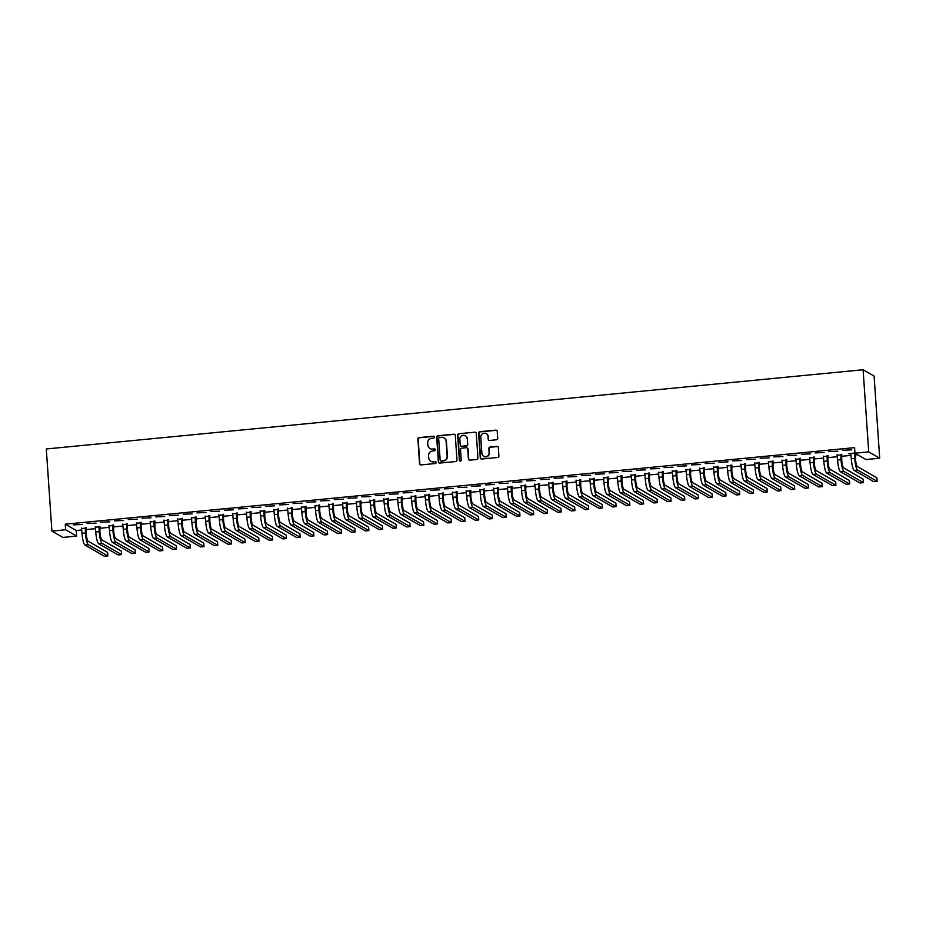 <?xml version="1.0" encoding="UTF-8"?>
<svg xmlns="http://www.w3.org/2000/svg" width="926" height="926" viewBox="0 0 926 926"><rect width="100%" height="100%" fill="white"/><g stroke="black" fill="none" stroke-linecap="round" stroke-linejoin="round"><path stroke-width="1.39" d="M434.468 437.06A0.972 0.938 -60 0 0 433.461 436.192L419.131 437.581A1.377 1.343 -60 0 0 417.881 439.086L419.547 463.671A1.377 1.343 -60 0 0 420.994 464.91L435.324 463.521A0.972 0.938 -60 0 0 435.741 461.727A0.972 0.938 -60 0 0 435.185 461.611L433.333 461.785A4.422 4.294 -60 0 1 428.726 457.838L428.588 455.789A4.422 4.294 -60 0 1 432.604 450.997L434.456 450.812A0.972 0.938 -60 0 0 434.873 449.017A0.972 0.938 -60 0 0 434.329 448.902L432.465 449.075A4.422 4.294 -60 0 1 427.858 445.128L427.719 443.079A4.422 4.294 -60 0 1 431.736 438.287L433.588 438.114A0.972 0.938 -60 0 0 434.468 437.06M434.144 436.412A0.972 0.938 -60 0 0 433.75 436.366L419.432 437.755A1.377 1.343 -60 0 0 418.17 439.248L419.848 463.845A1.377 1.343 -60 0 0 420.369 464.817M435.88 461.819A0.972 0.938 -60 0 0 435.486 461.773L433.333 461.785M435.012 449.122A0.972 0.938 -60 0 0 434.618 449.075L432.465 449.075M496.44 439.781A1.377 1.343 -60 0 0 497.702 438.287L497.227 431.389A1.377 1.343 -60 0 0 495.78 430.15L479.876 431.69A1.377 1.343 -60 0 0 478.615 433.194L480.293 457.78A1.377 1.343 -60 0 0 481.74 459.018L497.644 457.479A1.377 1.343 -60 0 0 498.906 455.974L498.338 447.64A1.377 1.343 -60 0 0 496.892 446.401L490.085 447.073A1.377 1.343 -60 0 0 488.835 448.566L489.113 452.698A3.704 3.588 -60 0 1 483.661 456.252A3.704 3.588 -60 0 1 481.902 453.393L480.791 437.211A3.704 3.588 -60 0 1 486.254 433.657A3.704 3.588 -60 0 1 488.014 436.505L488.187 439.202A1.377 1.343 -60 0 0 489.634 440.44L496.44 439.781M854.582 447.628L65.26 524.197L65.63 529.765L76.638 536.108L62.899 537.439L51.902 531.096L46.3 448.971L863.101 369.74L868.704 451.865L854.964 453.196L854.582 447.628M51.902 531.096L65.63 529.765M455.291 435.451A1.377 1.343 -60 0 0 453.856 434.213L437.94 435.764A1.377 1.343 -60 0 0 436.69 437.257L438.357 461.854A1.377 1.343 -60 0 0 439.804 463.081L455.719 461.542A1.377 1.343 -60 0 0 456.969 460.048L455.291 435.451M458.902 433.727L474.818 432.187A1.377 1.343 -60 0 1 476.265 433.414L477.932 458.011A1.377 1.343 -60 0 1 476.682 459.504L469.876 460.164A1.377 1.343 -60 0 1 468.429 458.937L467.746 448.96A1.377 1.343 -60 0 0 466.31 447.721L461.796 448.161A1.377 1.343 -60 0 0 460.535 449.654L461.241 460.037A0.972 0.938 -60 0 1 459.817 460.974A0.972 0.938 -60 0 1 459.354 460.222L457.652 435.22A1.377 1.343 -60 0 1 458.902 433.727L474.818 432.187M854.964 453.196L865.96 459.539L879.7 458.208L874.098 376.083L863.101 369.74M828.851 451.575L837.845 451.205L828.851 451.575M841.56 454.851L837.231 455.268M801.384 454.238L810.366 453.867L801.384 454.238M814.081 457.513L809.764 457.93M773.904 456.9L782.887 456.53L773.904 456.9M786.602 460.176L782.285 460.604M746.437 459.574L755.419 459.203L746.437 459.574M759.135 462.85L754.817 463.266M718.958 462.236L727.94 461.866L718.958 462.236M731.656 465.512L727.338 465.928M691.479 464.898L700.473 464.528L691.479 464.898M704.188 468.174L699.871 468.591M664.011 467.561L672.994 467.19L664.011 467.561M676.709 470.836L672.392 471.265M636.532 470.234L645.526 469.864L636.532 470.234M649.242 473.51L644.924 473.927M609.065 472.897L618.047 472.526L609.065 472.897M621.763 476.172L617.445 476.589M581.586 475.559L590.568 475.188L581.586 475.559M594.284 478.835L589.966 479.251M554.118 478.221L563.101 477.851L554.118 478.221M566.816 481.497L562.499 481.925M526.639 480.895L535.622 480.525L526.639 480.895M539.337 484.171L535.02 484.587M499.16 483.557L508.154 483.187L499.16 483.557M511.87 486.833L507.552 487.25M471.693 486.219L480.675 485.849L471.693 486.219M484.391 489.495L480.073 489.912M444.214 488.882L453.208 488.511L444.214 488.882M456.923 492.157L452.606 492.574M416.746 491.556L425.728 491.185L416.746 491.556M429.444 494.831L425.127 495.248M389.267 494.218L398.249 493.847L389.267 494.218M401.965 497.493L397.648 497.91M361.8 496.88L370.782 496.51L361.8 496.88M374.498 500.156L370.18 500.572M334.321 499.542L343.303 499.172L334.321 499.542M347.019 502.818L342.701 503.235M306.842 502.216L315.835 501.834L306.842 502.216M319.551 505.492L315.234 505.909M279.374 504.878L288.356 504.508L279.374 504.878M292.072 508.154L287.755 508.571M251.895 507.541L260.889 507.17L251.895 507.541M264.604 510.816L260.287 511.233M224.428 510.203L233.41 509.832L224.428 510.203M237.125 513.479L232.808 513.895M196.949 512.865L205.931 512.495L196.949 512.865M209.646 516.141L205.329 516.569M169.481 515.539L178.463 515.169L169.481 515.539M182.179 518.815L177.861 519.231M142.002 518.201L150.984 517.831L142.002 518.201M154.7 521.477L150.382 521.894M114.535 520.863L123.517 520.493L114.535 520.863M127.232 524.139L122.915 524.556M87.056 523.526L96.038 523.155L87.056 523.526M99.753 526.801L95.436 527.23M65.26 524.197L76.256 530.54L81.801 529.996M85.944 529.603L95.54 528.665M99.684 528.271L109.268 527.334M113.412 526.929L123.008 526.003M127.151 525.598L136.747 524.672M140.891 524.266L150.487 523.34M154.63 522.935L164.226 522.009M168.37 521.604L177.954 520.678M182.098 520.273L191.694 519.336M195.837 518.942L205.433 518.004M209.577 517.611L219.173 516.673M223.316 516.268L232.901 515.342M237.044 514.937L246.64 514.011M250.784 513.606L260.38 512.68M264.523 512.275L274.119 511.349M278.263 510.944L287.859 510.018M292.003 509.613L301.587 508.675M305.73 508.281L315.326 507.344M319.47 506.95L329.066 506.013M333.21 505.619L342.805 504.682M346.949 504.276L356.545 503.35M360.689 502.945L370.273 502.019M374.417 501.614L384.012 500.688M388.156 500.283L397.752 499.357M401.896 498.952L411.491 498.026M415.635 497.621L425.219 496.683M429.363 496.29L438.959 495.352M443.103 494.959L452.698 494.021M456.842 493.616L466.438 492.69M470.582 492.285L480.177 491.359M484.321 490.954L493.905 490.028M498.049 489.623L507.645 488.696M511.789 488.291L521.384 487.365M525.528 486.96L535.124 486.023M539.268 485.629L548.863 484.692M552.996 484.298L562.591 483.36M566.735 482.955L576.331 482.029M580.475 481.624L590.07 480.698M594.214 480.293L603.81 479.367M607.954 478.962L617.538 478.036M621.682 477.631L631.277 476.705M635.421 476.3L645.017 475.362M649.161 474.969L658.756 474.031M662.9 473.637L672.496 472.7M676.64 472.306L686.224 471.369M690.368 470.964L699.963 470.038M704.107 469.632L713.703 468.706M717.847 468.301L727.442 467.375M731.586 466.97L741.182 466.044M745.314 465.639L754.91 464.713M759.054 464.308L768.649 463.37M772.793 462.977L782.389 462.039M786.533 461.646L796.128 460.708M800.272 460.303L809.856 459.377M814 458.972L823.596 458.046M827.74 457.641L837.335 456.715M841.479 456.31L851.075 455.384M855.219 454.979L857.65 454.747M86.014 528.144L81.696 528.561M73.316 524.868L82.298 524.498L73.316 524.868M113.493 525.47L109.175 525.899M100.795 522.195L109.777 521.824L100.795 522.195M140.972 522.808L136.654 523.225M128.263 519.532L137.256 519.162L128.263 519.532M168.439 520.146L164.122 520.562M155.742 516.87L164.724 516.5L155.742 516.87M195.918 517.484L191.601 517.9M183.209 514.208L192.203 513.837L183.209 514.208M223.386 514.81L219.068 515.238M210.688 511.534L219.67 511.164L210.688 511.534M250.865 512.147L246.547 512.564M238.167 508.872L247.149 508.501L238.167 508.872M278.332 509.485L274.015 509.902M265.635 506.209L274.617 505.839L265.635 506.209M305.811 506.823L301.494 507.24M293.114 503.547L302.096 503.177L293.114 503.547M333.279 504.149L328.962 504.577M320.581 500.873L329.575 500.503L320.581 500.873M360.758 501.487L356.441 501.904M348.06 498.211L357.042 497.841L348.06 498.211M388.237 498.825L383.92 499.241M375.528 495.549L384.522 495.178L375.528 495.549M415.705 496.162L411.387 496.579M403.007 492.887L411.989 492.516L403.007 492.887M443.184 493.489L438.866 493.917M430.486 490.213L439.468 489.842L430.486 490.213M470.651 490.826L466.334 491.243M457.953 487.551L466.935 487.18L457.953 487.551M498.13 488.164L493.813 488.581M485.432 484.888L494.415 484.518L485.432 484.888M525.598 485.502L521.28 485.918M512.9 482.226L521.894 481.856L512.9 482.226M553.077 482.828L548.759 483.256M540.379 479.552L549.361 479.182L540.379 479.552M580.556 480.166L576.238 480.582M567.846 476.89L576.84 476.52L567.846 476.89M608.023 477.503L603.706 477.92M595.325 474.228L604.308 473.857L595.325 474.228M635.502 474.841L631.185 475.258M622.804 471.565L631.787 471.195L622.804 471.565M662.97 472.179L658.652 472.596M650.272 468.903L659.254 468.521L650.272 468.903M690.449 469.505L686.131 469.922M677.751 466.229L686.733 465.859L677.751 466.229M717.916 466.843L713.599 467.26M705.218 463.567L714.201 463.197L705.218 463.567M745.395 464.181L741.078 464.597M732.697 460.905L741.68 460.535L732.697 460.905M772.874 461.518L768.557 461.935M760.165 458.243L769.159 457.872L760.165 458.243M800.342 458.845L796.024 459.261M787.644 455.569L796.626 455.198L787.644 455.569M827.821 456.182L823.503 456.599M815.111 452.907L824.105 452.536L815.111 452.907M854.953 453.045L848.54 453.671L850.971 453.937M842.591 450.244L851.573 449.874L842.591 450.244M879.7 458.208L868.704 451.865M76.256 530.54L76.638 536.108M430.115 448.624A4.422 4.294 -60 0 0 432.766 449.249M430.972 461.333A4.422 4.294 -60 0 0 433.634 461.958M454.782 434.479A1.377 1.343 -60 0 0 454.145 434.387L438.241 435.938A1.377 1.343 -60 0 0 436.979 437.431L438.658 462.016A1.377 1.343 -60 0 0 439.179 462.988M439.549 437.535A0.972 0.938 -60 0 0 438.681 438.577L440.151 460.164A0.972 0.938 -60 0 0 441.158 461.032L443.114 460.835A4.422 4.294 -60 0 0 447.131 456.043L446.124 441.297A4.422 4.294 -60 0 0 441.505 437.338L439.549 437.535M440.764 460.986A0.972 0.938 -60 0 0 441.459 461.194L441.158 461.032M444.167 437.963A4.422 4.294 -60 0 1 446.425 441.459L447.42 456.217A4.422 4.294 -60 0 1 443.404 461.009L441.459 461.194M475.744 432.442A1.377 1.343 -60 0 0 475.119 432.349M467.236 447.987A1.377 1.343 -60 0 1 468.047 449.133L468.73 459.099A1.377 1.343 -60 0 0 469.239 460.072M459.203 433.9A1.377 1.343 -60 0 0 457.953 435.394L459.655 460.396A0.972 0.938 -60 0 0 459.979 461.044M467.04 438.611A3.704 3.588 -60 0 0 461.542 435.88A3.704 3.588 -60 0 0 459.828 439.306L460.222 445.012A1.377 1.343 -60 0 0 461.657 446.251L466.183 445.811A1.377 1.343 -60 0 0 467.433 444.318L467.341 438.785A3.704 3.588 -60 0 0 465.431 435.845M461.032 446.158A1.377 1.343 -60 0 0 461.958 446.425L461.657 446.251M467.341 438.785L467.734 444.48A1.377 1.343 -60 0 1 466.472 445.985L461.958 446.425M486.393 433.738A3.704 3.588 -60 0 1 488.303 436.678L488.488 439.375A1.377 1.343 -60 0 0 489.009 440.348M483.812 456.333A3.704 3.588 -60 0 0 489.414 452.872L489.113 452.698M497.818 446.668A1.377 1.343 -60 0 0 497.193 446.575L490.386 447.235A1.377 1.343 -60 0 0 489.125 448.74L489.414 452.872M496.718 430.416A1.377 1.343 -60 0 0 496.081 430.324L480.177 431.863A1.377 1.343 -60 0 0 478.916 433.356L480.594 457.953A1.377 1.343 -60 0 0 481.103 458.926M86.187 527.623L86.199 533.399A7.049 1.412 84.5 0 0 88.167 541.224L107.613 552.44L107.856 555.924L88.398 544.696A10.568 2.118 -95.5 0 1 85.458 532.971L85.273 527.716M81.488 528.075L82.02 533.307L85.458 532.971M107.856 555.924L104.418 556.26L84.961 545.032A10.568 2.118 -95.5 0 1 82.02 533.307M85.875 528.596L85.134 528.167M99.915 526.292L99.939 532.068A7.049 1.412 84.5 0 0 101.895 539.893L121.352 551.109L121.595 554.593L102.138 543.365A10.568 2.118 -95.5 0 1 99.198 531.64L99.013 526.373M95.228 526.744L95.76 531.975L99.198 531.64M121.595 554.593L118.158 554.929L98.7 543.701A10.568 2.118 -95.5 0 1 95.76 531.975M99.614 527.264L98.862 526.836M113.655 524.961L113.678 530.737A7.049 1.412 84.5 0 0 115.634 538.55L135.092 549.778L135.323 553.262L115.877 542.034A10.568 2.118 -95.5 0 1 112.937 530.309L112.752 525.042M108.967 525.412L109.499 530.644L112.937 530.309M135.323 553.262L131.897 553.598L112.44 542.37A10.568 2.118 -95.5 0 1 109.499 530.644M113.342 525.933L112.602 525.493M127.394 523.63L127.418 529.406A7.049 1.412 84.5 0 0 129.374 537.219L148.831 548.447L149.063 551.931L129.605 540.703A10.568 2.118 -95.5 0 1 126.665 528.977L126.492 523.711M122.707 524.081L123.239 529.313L126.665 528.977M149.063 551.931L145.637 552.255L126.179 541.039A10.568 2.118 -95.5 0 1 123.239 529.313M127.082 524.591L126.341 524.162M141.134 522.287L141.146 528.075A7.049 1.412 84.5 0 0 143.113 535.888L162.571 547.116L162.802 550.6L143.345 539.372A10.568 2.118 -95.5 0 1 140.405 527.646L140.22 522.38M136.446 522.75L136.967 527.982L140.405 527.646M162.802 550.6L159.365 550.924L139.919 539.708A10.568 2.118 -95.5 0 1 136.967 527.982M140.821 523.259L140.081 522.831M154.874 520.956L154.885 526.744A7.049 1.412 84.5 0 0 156.853 534.557L176.299 545.784L176.542 549.257L157.084 538.041A10.568 2.118 -95.5 0 1 154.144 526.315L153.959 521.049M150.174 521.419L150.706 526.639L154.144 526.315M176.542 549.257L173.104 549.593L153.647 538.365A10.568 2.118 -95.5 0 1 150.706 526.639M154.561 521.928L153.82 521.5M168.601 519.625L168.625 525.412A7.049 1.412 84.5 0 0 170.581 533.226L190.038 544.453L190.281 547.926L170.824 536.71A10.568 2.118 -95.5 0 1 167.884 524.984L167.699 519.717M163.914 520.088L164.446 525.308L167.884 524.984M190.281 547.926L186.844 548.261L167.386 537.034A10.568 2.118 -95.5 0 1 164.446 525.308M168.3 520.597L167.548 520.169M182.341 518.294L182.364 524.081A7.049 1.412 84.5 0 0 184.32 531.894L203.778 543.122L204.009 546.595L184.563 535.367A10.568 2.118 -95.5 0 1 181.623 523.641L181.438 518.386M177.653 518.745L178.186 523.977L181.623 523.641M204.009 546.595L200.583 546.93L181.126 535.703A10.568 2.118 -95.5 0 1 178.186 523.977M182.028 519.266L181.288 518.838M196.081 516.963L196.104 522.739A7.049 1.412 84.5 0 0 198.06 530.563L217.517 541.779L217.749 545.264L198.291 534.036A10.568 2.118 -95.5 0 1 195.351 522.31L195.166 517.055M191.393 517.414L191.925 522.646L195.351 522.31M217.749 545.264L214.311 545.599L194.865 534.371A10.568 2.118 -95.5 0 1 191.925 522.646M195.768 517.935L195.027 517.507M209.82 515.632L209.832 521.407A7.049 1.412 84.5 0 0 211.799 529.232L231.245 540.448L231.488 543.932L212.031 532.705A10.568 2.118 -95.5 0 1 209.091 520.979L208.906 515.713M205.121 516.083L205.653 521.315L209.091 520.979M231.488 543.932L228.051 544.268L208.593 533.04A10.568 2.118 -95.5 0 1 205.653 521.315M209.507 516.604L208.767 516.176M223.548 514.3L223.571 520.076A7.049 1.412 84.5 0 0 225.527 527.889L244.985 539.117L245.228 542.601L225.77 531.374A10.568 2.118 -95.5 0 1 222.83 519.648L222.645 514.381M218.86 514.752L219.393 519.984L222.83 519.648M245.228 542.601L241.79 542.937L222.333 531.709A10.568 2.118 -95.5 0 1 219.393 519.984M223.247 515.273L222.506 514.844M237.287 512.969L237.311 518.745A7.049 1.412 84.5 0 0 239.267 526.558L258.724 537.786L258.967 541.27L239.51 530.042A10.568 2.118 -95.5 0 1 236.57 518.317L236.385 513.05M232.6 513.421L233.132 518.653L236.57 518.317M258.967 541.27L255.53 541.606L236.072 530.378A10.568 2.118 -95.5 0 1 233.132 518.653M236.987 513.93L236.234 513.502M251.027 511.627L251.05 517.414A7.049 1.412 84.5 0 0 253.006 525.227L272.464 536.455L272.695 539.939L253.249 528.711A10.568 2.118 -95.5 0 1 250.298 516.986L250.124 511.719M246.339 512.09L246.872 517.321L250.298 516.986M272.695 539.939L269.269 540.263L249.812 529.047A10.568 2.118 -95.5 0 1 246.872 517.321M250.714 512.599L249.974 512.171M264.767 510.295L264.778 516.083A7.049 1.412 84.5 0 0 266.746 523.896L286.203 535.124L286.435 538.596L266.977 527.38A10.568 2.118 -95.5 0 1 264.037 515.655L263.852 510.388M260.079 510.758L260.611 515.99L264.037 515.655M286.435 538.596L282.997 538.932L263.551 527.716A10.568 2.118 -95.5 0 1 260.611 515.99M264.454 511.268L263.713 510.839M278.506 508.964L278.518 514.752A7.049 1.412 84.5 0 0 280.485 522.565L299.931 533.793L300.174 537.265L280.717 526.049A10.568 2.118 -95.5 0 1 277.777 514.324L277.592 509.057M273.807 509.427L274.339 514.648L277.777 514.324M300.174 537.265L296.737 537.601L277.279 526.373A10.568 2.118 -95.5 0 1 274.339 514.648M278.194 509.937L277.453 509.508M292.234 507.633L292.257 513.421A7.049 1.412 84.5 0 0 294.213 521.234L313.671 532.462L313.914 535.934L294.456 524.706A10.568 2.118 -95.5 0 1 291.516 512.992L291.331 507.726M287.546 508.085L288.079 513.317L291.516 512.992M313.914 535.934L310.476 536.27L291.019 525.042A10.568 2.118 -95.5 0 1 288.079 513.317M291.933 508.605L291.181 508.177M305.974 506.302L305.997 512.078A7.049 1.412 84.5 0 0 307.953 519.903L327.41 531.13L327.642 534.603L308.196 523.375A10.568 2.118 -95.5 0 1 305.256 511.65L305.071 506.395M301.286 506.753L301.818 511.985L305.256 511.65M327.642 534.603L324.216 534.939L304.758 523.711A10.568 2.118 -95.5 0 1 301.818 511.985M305.661 507.274L304.92 506.846M319.713 504.971L319.736 510.747A7.049 1.412 84.5 0 0 321.692 518.572L341.15 529.788L341.381 533.272L321.924 522.044A10.568 2.118 -95.5 0 1 318.984 510.319L318.81 505.052M315.025 505.422L315.558 510.654L318.984 510.319M341.381 533.272L337.955 533.607L318.498 522.38A10.568 2.118 -95.5 0 1 315.558 510.654M319.401 505.943L318.66 505.515M333.453 503.64L333.464 509.416A7.049 1.412 84.5 0 0 335.432 517.24L354.889 528.457L355.121 531.941L335.663 520.713A10.568 2.118 -95.5 0 1 332.723 508.987L332.538 503.721M328.765 504.091L329.286 509.323L332.723 508.987M355.121 531.941L351.683 532.276L332.237 521.049A10.568 2.118 -95.5 0 1 329.286 509.323M333.14 504.612L332.399 504.184M347.181 502.309L347.204 508.085A7.049 1.412 84.5 0 0 349.171 515.898L368.617 527.125L368.861 530.61L349.403 519.382A10.568 2.118 -95.5 0 1 346.463 507.656L346.278 502.39M342.493 502.76L343.025 507.992L346.463 507.656M368.861 530.61L365.423 530.945L345.965 519.717A10.568 2.118 -95.5 0 1 343.025 507.992M346.88 503.269L346.139 502.841M360.92 500.978L360.943 506.753A7.049 1.412 84.5 0 0 362.899 514.567L382.357 525.794L382.6 529.278L363.142 518.051A10.568 2.118 -95.5 0 1 360.202 506.325L360.017 501.059M356.232 501.429L356.765 506.661L360.202 506.325M382.6 529.278L379.162 529.603L359.705 518.386A10.568 2.118 -95.5 0 1 356.765 506.661M360.619 501.938L359.867 501.51M374.66 499.635L374.683 505.422A7.049 1.412 84.5 0 0 376.639 513.236L396.096 524.463L396.328 527.947L376.882 516.72A10.568 2.118 -95.5 0 1 373.942 504.994L373.757 499.727M369.972 500.098L370.504 505.33L373.942 504.994M396.328 527.947L392.902 528.271L373.444 517.055A10.568 2.118 -95.5 0 1 370.504 505.33M374.347 500.607L373.606 500.179M388.399 498.304L388.411 504.091A7.049 1.412 84.5 0 0 390.378 511.904L409.836 523.132L410.068 526.605L390.61 515.388A10.568 2.118 -95.5 0 1 387.67 503.663L387.485 498.396M383.711 498.767L384.244 503.987L387.67 503.663M410.068 526.605L406.63 526.94L387.184 515.713A10.568 2.118 -95.5 0 1 384.244 503.987M388.087 499.276L387.346 498.848M402.139 496.973L402.15 502.76A7.049 1.412 84.5 0 0 404.118 510.573L423.564 521.801L423.807 525.274L404.349 514.057A10.568 2.118 -95.5 0 1 401.409 502.332L401.224 497.065M397.439 497.424L397.972 502.656L401.409 502.332M423.807 525.274L420.369 525.609L400.912 514.381A10.568 2.118 -95.5 0 1 397.972 502.656M401.826 497.945L401.085 497.517M415.867 495.641L415.89 501.417A7.049 1.412 84.5 0 0 417.846 509.242L437.303 520.47L437.547 523.942L418.089 512.715A10.568 2.118 -95.5 0 1 415.149 500.989L414.964 495.734M411.179 496.093L411.711 501.325L415.149 500.989M437.547 523.942L434.109 524.278L414.651 513.05A10.568 2.118 -95.5 0 1 411.711 501.325M415.566 496.614L414.825 496.186M429.606 494.31L429.629 500.086A7.049 1.412 84.5 0 0 431.585 507.911L451.043 519.127L451.275 522.611L431.829 511.384A10.568 2.118 -95.5 0 1 428.888 499.658L428.703 494.403M424.918 494.762L425.451 499.994L428.888 499.658M451.275 522.611L447.848 522.947L428.391 511.719A10.568 2.118 -95.5 0 1 425.451 499.994M429.305 495.283L428.553 494.854M443.346 492.979L443.369 498.755A7.049 1.412 84.5 0 0 445.325 506.58L464.783 517.796L465.014 521.28L445.568 510.052A10.568 2.118 -95.5 0 1 442.616 498.327L442.443 493.06M438.658 493.431L439.19 498.663L442.616 498.327M465.014 521.28L461.588 521.616L442.13 510.388A10.568 2.118 -95.5 0 1 439.19 498.663M443.033 493.952L442.292 493.523M457.085 491.648L457.097 497.424A7.049 1.412 84.5 0 0 459.065 505.237L478.522 516.465L478.754 519.949L459.296 508.721A10.568 2.118 -95.5 0 1 456.356 496.996L456.171 491.729M452.397 492.1L452.93 497.331L456.356 496.996M478.754 519.949L475.316 520.285L455.87 509.057A10.568 2.118 -95.5 0 1 452.93 497.331M456.773 492.62L456.032 492.181M470.825 490.317L470.836 496.093A7.049 1.412 84.5 0 0 472.804 503.906L492.25 515.134L492.493 518.618L473.036 507.39A10.568 2.118 -95.5 0 1 470.095 495.665L469.91 490.398M466.125 490.768L466.658 496L470.095 495.665M492.493 518.618L489.055 518.942L469.598 507.726A10.568 2.118 -95.5 0 1 466.658 496M470.512 491.278L469.771 490.849M484.553 488.974L484.576 494.762A7.049 1.412 84.5 0 0 486.532 502.575L505.99 513.803L506.233 517.287L486.775 506.059A10.568 2.118 -95.5 0 1 483.835 494.334L483.65 489.067M479.865 489.437L480.397 494.669L483.835 494.334M506.233 517.287L502.795 517.611L483.337 506.395A10.568 2.118 -95.5 0 1 480.397 494.669M484.252 489.947L483.499 489.518M498.292 487.643L498.315 493.431A7.049 1.412 84.5 0 0 500.272 501.244L519.729 512.472L519.961 515.944L500.515 504.728A10.568 2.118 -95.5 0 1 497.575 493.002L497.389 487.736M493.604 488.106L494.137 493.326L497.575 493.002M519.961 515.944L516.534 516.28L497.077 505.052A10.568 2.118 -95.5 0 1 494.137 493.326M497.98 488.615L497.239 488.187M512.032 486.312L512.055 492.1A7.049 1.412 84.5 0 0 514.011 499.913L533.469 511.14L533.7 514.613L514.243 503.397A10.568 2.118 -95.5 0 1 511.302 491.671L511.117 486.405M507.344 486.763L507.876 491.995L511.302 491.671M533.7 514.613L530.274 514.949L510.816 503.721A10.568 2.118 -95.5 0 1 507.876 491.995M511.719 487.284L510.978 486.856M525.771 484.981L525.783 490.757A7.049 1.412 84.5 0 0 527.751 498.582L547.197 509.809L547.44 513.282L527.982 502.054A10.568 2.118 -95.5 0 1 525.042 490.329L524.857 485.074M521.072 485.432L521.604 490.664L525.042 490.329M547.44 513.282L544.002 513.617L524.556 502.39A10.568 2.118 -95.5 0 1 521.604 490.664M525.459 485.953L524.718 485.525M539.499 483.65L539.522 489.426A7.049 1.412 84.5 0 0 541.49 497.25L560.936 508.467L561.179 511.951L541.722 500.723A10.568 2.118 -95.5 0 1 538.782 488.997L538.596 483.742M534.811 484.101L535.344 489.333L538.782 488.997M561.179 511.951L557.741 512.286L538.284 501.059A10.568 2.118 -95.5 0 1 535.344 489.333M539.198 484.622L538.457 484.194M553.239 482.319L553.262 488.095A7.049 1.412 84.5 0 0 555.218 495.919L574.676 507.135L574.919 510.62L555.461 499.392A10.568 2.118 -95.5 0 1 552.521 487.666L552.336 482.4M548.551 482.77L549.083 488.002L552.521 487.666M574.919 510.62L571.481 510.955L552.023 499.727A10.568 2.118 -95.5 0 1 549.083 488.002M552.938 483.291L552.185 482.863M566.978 480.988L567.001 486.763A7.049 1.412 84.5 0 0 568.958 494.577L588.415 505.804L588.647 509.288L569.201 498.061A10.568 2.118 -95.5 0 1 566.249 486.335L566.075 481.069M562.29 481.439L562.823 486.671L566.249 486.335M588.647 509.288L585.22 509.624L565.763 498.396A10.568 2.118 -95.5 0 1 562.823 486.671M566.666 481.96L565.925 481.532M580.718 479.656L580.729 485.432A7.049 1.412 84.5 0 0 582.697 493.245L602.155 504.473L602.386 507.957L582.929 496.73A10.568 2.118 -95.5 0 1 579.989 485.004L579.803 479.737M576.03 480.108L576.562 485.34L579.989 485.004M602.386 507.957L598.948 508.293L579.502 497.065A10.568 2.118 -95.5 0 1 576.562 485.34M580.405 480.617L579.664 480.189M594.457 478.314L594.469 484.101A7.049 1.412 84.5 0 0 596.437 491.914L615.883 503.142L616.126 506.626L596.668 495.398A10.568 2.118 -95.5 0 1 593.728 483.673L593.543 478.406M589.758 478.777L590.29 484.009L593.728 483.673M616.126 506.626L612.688 506.95L593.23 495.734A10.568 2.118 -95.5 0 1 590.29 484.009M594.145 479.286L593.404 478.858M608.185 476.983L608.208 482.77A7.049 1.412 84.5 0 0 610.165 490.583L629.622 501.811L629.865 505.283L610.408 494.067A10.568 2.118 -95.5 0 1 607.468 482.342L607.282 477.075M603.497 477.446L604.03 482.678L607.468 482.342M629.865 505.283L626.427 505.619L606.97 494.391A10.568 2.118 -95.5 0 1 604.03 482.678M607.884 477.955L607.143 477.527M621.925 475.651L621.948 481.439A7.049 1.412 84.5 0 0 623.904 489.252L643.362 500.48L643.593 503.952L624.147 492.736A10.568 2.118 -95.5 0 1 621.207 481.011L621.022 475.744M617.237 476.114L617.769 481.335L621.207 481.011M643.593 503.952L640.167 504.288L620.709 493.06A10.568 2.118 -95.5 0 1 617.769 481.335M621.612 476.624L620.871 476.195M635.664 474.32L635.687 480.108A7.049 1.412 84.5 0 0 637.644 487.921L657.101 499.149L657.333 502.621L637.875 491.393A10.568 2.118 -95.5 0 1 634.935 479.668L634.761 474.413M630.976 474.772L631.509 480.004L634.935 479.668M657.333 502.621L653.906 502.957L634.449 491.729A10.568 2.118 -95.5 0 1 631.509 480.004M635.352 475.293L634.611 474.864M649.404 472.989L649.415 478.765A7.049 1.412 84.5 0 0 651.383 486.59L670.841 497.818L671.072 501.29L651.615 490.062A10.568 2.118 -95.5 0 1 648.675 478.337L648.489 473.082M644.716 473.441L645.237 478.673L648.675 478.337M671.072 501.29L667.634 501.626L648.188 490.398A10.568 2.118 -95.5 0 1 645.237 478.673M649.091 473.962L648.35 473.533M663.143 471.658L663.155 477.434A7.049 1.412 84.5 0 0 665.123 485.259L684.569 496.475L684.812 499.959L665.354 488.731A10.568 2.118 -95.5 0 1 662.414 477.006L662.229 471.739M658.444 472.11L658.976 477.341L662.414 477.006M684.812 499.959L681.374 500.295L661.916 489.067A10.568 2.118 -95.5 0 1 658.976 477.341M662.831 472.63L662.09 472.202M676.871 470.327L676.894 476.103A7.049 1.412 84.5 0 0 678.851 483.916L698.308 495.144L698.551 498.628L679.094 487.4A10.568 2.118 -95.5 0 1 676.154 475.675L675.968 470.408M672.183 470.778L672.716 476.01L676.154 475.675M698.551 498.628L695.113 498.964L675.656 487.736A10.568 2.118 -95.5 0 1 672.716 476.01M676.57 471.299L675.818 470.871M690.611 468.996L690.634 474.772A7.049 1.412 84.5 0 0 692.59 482.585L712.048 493.813L712.279 497.297L692.833 486.069A10.568 2.118 -95.5 0 1 689.893 474.344L689.708 469.077M685.923 469.447L686.455 474.679L689.893 474.344M712.279 497.297L708.853 497.632L689.395 486.405A10.568 2.118 -95.5 0 1 686.455 474.679M690.298 469.957L689.557 469.528M704.35 467.653L704.373 473.441A7.049 1.412 84.5 0 0 706.33 481.254L725.787 492.482L726.019 495.966L706.561 484.738A10.568 2.118 -95.5 0 1 703.621 473.012L703.436 467.746M699.662 468.116L700.195 473.348L703.621 473.012M726.019 495.966L722.581 496.29L703.135 485.074A10.568 2.118 -95.5 0 1 700.195 473.348M704.038 468.625L703.297 468.197M718.09 466.322L718.101 472.11A7.049 1.412 84.5 0 0 720.069 479.923L739.515 491.15L739.758 494.634L720.301 483.407A10.568 2.118 -95.5 0 1 717.361 471.681L717.175 466.415M713.39 466.785L713.923 472.017L717.361 471.681M739.758 494.634L736.32 494.959L716.863 483.742A10.568 2.118 -95.5 0 1 713.923 472.017M717.777 467.294L717.037 466.866M731.818 464.991L731.841 470.778A7.049 1.412 84.5 0 0 733.797 478.592L753.255 489.819L753.498 493.292L734.04 482.076A10.568 2.118 -95.5 0 1 731.1 470.35L730.915 465.084M727.13 465.454L727.662 470.674L731.1 470.35M753.498 493.292L750.06 493.627L730.602 482.4A10.568 2.118 -95.5 0 1 727.662 470.674M731.517 465.963L730.776 465.535M745.557 463.66L745.58 469.447A7.049 1.412 84.5 0 0 747.537 477.26L766.994 488.488L767.237 491.961L747.78 480.744A10.568 2.118 -95.5 0 1 744.84 469.019L744.654 463.752M740.869 464.111L741.402 469.343L744.84 469.019M767.237 491.961L763.8 492.296L744.342 481.069A10.568 2.118 -95.5 0 1 741.402 469.343M745.256 464.632L744.504 464.204M759.297 462.329L759.32 468.105A7.049 1.412 84.5 0 0 761.276 475.929L780.734 487.157L780.965 490.63L761.519 479.402A10.568 2.118 -95.5 0 1 758.568 467.676L758.394 462.421M754.609 462.78L755.141 468.012L758.568 467.676M780.965 490.63L777.539 490.965L758.081 479.737A10.568 2.118 -95.5 0 1 755.141 468.012M758.984 463.301L758.244 462.873M773.036 460.998L773.048 466.773A7.049 1.412 84.5 0 0 775.016 474.598L794.473 485.814L794.705 489.298L775.247 478.071A10.568 2.118 -95.5 0 1 772.307 466.345L772.122 461.079M768.348 461.449L768.881 466.681L772.307 466.345M794.705 489.298L791.267 489.634L771.821 478.406A10.568 2.118 -95.5 0 1 768.881 466.681M772.724 461.97L771.983 461.542M786.776 459.666L786.787 465.442A7.049 1.412 84.5 0 0 788.755 473.267L808.201 484.483L808.444 487.967L788.987 476.74A10.568 2.118 -95.5 0 1 786.047 465.014L785.861 459.747M782.076 460.118L782.609 465.35L786.047 465.014M808.444 487.967L805.007 488.303L785.549 477.075A10.568 2.118 -95.5 0 1 782.609 465.35M786.463 460.639L785.723 460.21M800.504 458.335L800.527 464.111A7.049 1.412 84.5 0 0 802.483 471.924L821.941 483.152L822.184 486.636L802.726 475.408A10.568 2.118 -95.5 0 1 799.786 463.683L799.601 458.416M795.816 458.787L796.348 464.019L799.786 463.683M822.184 486.636L818.746 486.972L799.288 475.744A10.568 2.118 -95.5 0 1 796.348 464.019M800.203 459.296L799.451 458.868M814.243 457.004L814.267 462.78A7.049 1.412 84.5 0 0 816.223 470.593L835.68 481.821L835.912 485.305L816.466 474.077A10.568 2.118 -95.5 0 1 813.526 462.352L813.341 457.085M809.555 457.456L810.088 462.687L813.526 462.352M835.912 485.305L832.486 485.629L813.028 474.413A10.568 2.118 -95.5 0 1 810.088 462.687M813.931 457.965L813.19 457.537M827.983 455.661L828.006 461.449A7.049 1.412 84.5 0 0 829.962 469.262L849.42 480.49L849.651 483.974L830.194 472.746A10.568 2.118 -95.5 0 1 827.254 461.021L827.08 455.754M823.295 456.124L823.827 461.356L827.254 461.021M849.651 483.974L846.225 484.298L826.768 473.082A10.568 2.118 -95.5 0 1 823.827 461.356M827.67 456.634L826.93 456.205M841.722 454.33L841.734 460.118A7.049 1.412 84.5 0 0 843.702 467.931L863.159 479.159L863.391 482.631L843.933 471.415A10.568 2.118 -95.5 0 1 840.993 459.69L840.808 454.423M837.035 454.793L837.555 460.014L840.993 459.69M863.391 482.631L859.953 482.967L840.507 471.739A10.568 2.118 -95.5 0 1 837.555 460.014M841.41 455.303L840.669 454.874M855.323 453.404L855.474 458.787A7.049 1.412 84.5 0 0 857.441 466.6L876.887 477.828L877.13 481.3L857.673 470.084A10.568 2.118 -95.5 0 1 854.733 458.358L854.548 453.092M850.762 453.451L851.295 458.683L854.733 458.358M877.13 481.3L873.693 481.636L854.235 470.408A10.568 2.118 -95.5 0 1 851.295 458.683M855.149 453.971L854.409 453.543M84.961 545.032L88.398 544.696M98.7 543.701L102.138 543.365M112.44 542.37L115.877 542.034M126.179 541.039L129.605 540.703M139.919 539.708L143.345 539.372M153.647 538.365L157.084 538.041M167.386 537.034L170.824 536.71M181.126 535.703L184.563 535.367M194.865 534.371L198.291 534.036M208.593 533.04L212.031 532.705M222.333 531.709L225.77 531.374M236.072 530.378L239.51 530.042M249.812 529.047L253.249 528.711M263.551 527.716L266.977 527.38M277.279 526.373L280.717 526.049M291.019 525.042L294.456 524.706M304.758 523.711L308.196 523.375M318.498 522.38L321.924 522.044M332.237 521.049L335.663 520.713M345.965 519.717L349.403 519.382M359.705 518.386L363.142 518.051M373.444 517.055L376.882 516.72M387.184 515.713L390.61 515.388M400.912 514.381L404.349 514.057M414.651 513.05L418.089 512.715M428.391 511.719L431.829 511.384M442.13 510.388L445.568 510.052M455.87 509.057L459.296 508.721M469.598 507.726L473.036 507.39M483.337 506.395L486.775 506.059M497.077 505.052L500.515 504.728M510.816 503.721L514.243 503.397M524.556 502.39L527.982 502.054M538.284 501.059L541.722 500.723M552.023 499.727L555.461 499.392M565.763 498.396L569.201 498.061M579.502 497.065L582.929 496.73M593.23 495.734L596.668 495.398M606.97 494.391L610.408 494.067M620.709 493.06L624.147 492.736M634.449 491.729L637.875 491.393M648.188 490.398L651.615 490.062M661.916 489.067L665.354 488.731M675.656 487.736L679.094 487.4M689.395 486.405L692.833 486.069M703.135 485.074L706.561 484.738M716.863 483.742L720.301 483.407M730.602 482.4L734.04 482.076M744.342 481.069L747.78 480.744M758.081 479.737L761.519 479.402M771.821 478.406L775.247 478.071M785.549 477.075L788.987 476.74M799.288 475.744L802.726 475.408M813.028 474.413L816.466 474.077M826.768 473.082L830.194 472.746M840.507 471.739L843.933 471.415M854.235 470.408L857.673 470.084"/></g></svg>
